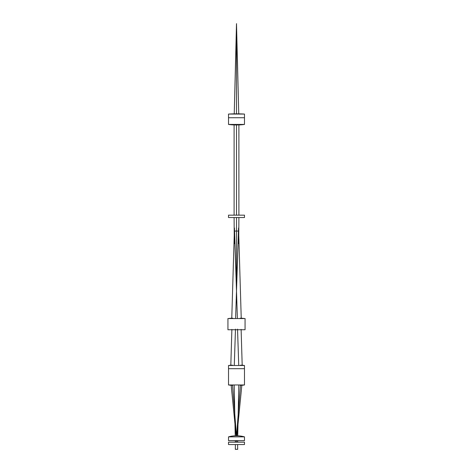 <?xml version="1.0" encoding="UTF-8"?>
<svg xmlns="http://www.w3.org/2000/svg" width="473" height="473" viewBox="0 0 473 473"><rect width="100%" height="100%" fill="white"/><g stroke="black" fill="none" stroke-linecap="round" stroke-linejoin="round"><path stroke-width="0.71" d="M238.895 215.168L238.889 124.943A57.328 57.328 0 0 0 244.482 124.434L244.482 117.73L228.518 117.73L244.482 117.73L244.482 114.064L228.518 114.064L228.518 124.434A57.328 57.328 0 0 0 234.105 124.943L234.105 215.168M244.482 124.434L228.518 124.434M244.482 215.168L228.518 215.168L228.518 217.545L244.482 217.545L244.482 215.168M238.717 243.554L238.895 217.545L238.191 217.55L238.847 217.539M238.8 217.545L238.469 217.545M238.357 217.545L238.008 217.545M235.004 217.545L234.667 217.545M234.537 217.545L234.2 217.545M245.067 318.542L227.933 318.542L227.933 329.74L245.067 329.74L245.067 318.542M241.827 385.312A51.196 51.196 0 0 0 244.482 384.963L244.482 368.692L228.518 368.692L244.482 368.692L244.482 365.499L228.518 365.499L228.518 384.963A51.196 51.196 0 0 0 231.173 385.312M244.482 384.963L228.518 384.963M244.482 436.863L228.518 436.863L228.518 440.641L244.482 440.641L244.482 436.863A30.059 30.059 0 0 0 236.565 435.787M244.482 442.166L228.518 442.166L228.518 444.561L244.482 444.561L244.482 442.166M236.5 113.845L234.247 113.845L238.09 113.845L236.5 113.845L236.5 23.65L238.753 113.845L238.09 113.845L238.753 113.845A133.723 133.723 0 0 1 244.482 114.064M236.5 124.943L234.809 124.943L238.191 124.943L236.5 124.943L236.5 215.168M234.809 217.55L234.105 217.545L234.809 217.55M236.5 217.545L236.5 231.061L234.543 231.061L238.457 231.061L236.5 231.061L236.5 291.132M235.631 317.974L238.552 227.974L241.23 318.264M231.77 318.264L232.864 318.211L231.77 318.264L234.448 227.974L237.375 317.974M240.142 318.211L241.189 318.258L240.142 318.211M230.818 365.233L232.509 365.168L230.818 365.233L231.882 329.385M240.497 365.168L242.188 365.233L240.497 365.168M235.471 329.149L234.301 364.89M231.173 385.282L232.84 385.329L231.173 385.282L236.139 435.781M237.73 435.81L238.812 385.536M234.188 385.536L235.217 435.81M240.166 385.329L241.833 385.282L240.166 385.329M237.629 449.35L237.6 448.357L237.6 449.35L235.4 449.35L235.4 448.357L235.371 449.35M236.5 23.65L234.247 113.845A133.723 133.723 0 0 0 228.518 114.064M234.105 217.545L234.283 243.554M244.482 318.542A55.903 55.903 0 0 0 241.23 318.169M231.776 318.169A55.903 55.903 0 0 0 228.518 318.542M244.482 365.499A49.08 49.08 0 0 0 242.182 365.174M230.824 365.174A49.08 49.08 0 0 0 228.518 365.499M236.435 435.787A30.059 30.059 0 0 0 228.518 436.863M241.118 329.385L242.188 365.233M237.535 329.149L238.723 364.89M236.861 435.781L241.833 385.282M236.559 435.804L240.444 385.347M236.441 435.804L232.562 385.347M236.417 440.588L236.494 442.166L236.583 440.588M235.365 442.166L235.353 440.611M237.635 442.166L237.647 440.611M235.323 449.35L235.371 444.561M237.677 449.35L237.629 444.561"/></g></svg>
